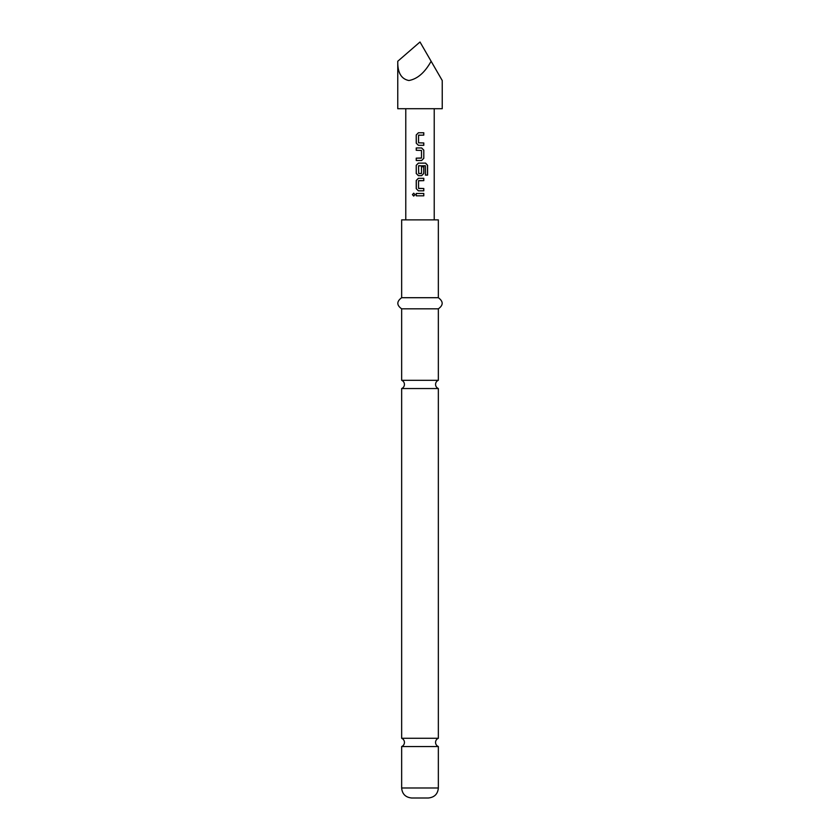 <?xml version="1.0" encoding="UTF-8"?>
<svg xmlns="http://www.w3.org/2000/svg" width="840" height="840" viewBox="0 0 840 840"><rect width="100%" height="100%" fill="white"/><g stroke="black" fill="none" stroke-linecap="round" stroke-linejoin="round"><path stroke-width="1.26" d="M412.43 194.649L413.7 193.2L415.044 194.649L413.7 196.098L412.43 194.649M413.753 196.088L412.545 194.649L413.753 193.2M420 738.287L401.656 738.287A4.452 4.452 0 0 1 401.656 746.54L438.344 746.54A4.452 4.452 0 0 1 438.344 738.287L420 738.287M420 380.3L401.656 380.3A4.452 4.452 0 0 1 401.656 388.542L438.344 388.542A4.452 4.452 0 0 1 438.344 380.3L420 380.3M397.761 61.257L397.761 108.707L442.239 108.707L442.239 80.514L431.12 61.257C424.809 72.597 417.406 79.013 408.881 80.514C401.226 79.013 397.519 72.597 397.761 61.257L420 42L431.12 61.257M423.801 145.309L418.383 145.309L416.231 143.126L416.231 134.957L418.394 132.773L423.801 132.773L423.791 135.114L418.541 135.261L418.541 142.81L423.801 142.968L423.801 145.309M423.801 150.129L423.801 158.298L421.659 160.482L416.231 160.482L416.231 158.151L421.502 157.994L421.502 150.444L416.231 150.286L416.231 147.956L421.659 147.956L423.801 150.129L423.801 158.298M425.492 175.109L425.355 165.722L418.541 165.869L418.698 173.576L421.502 173.418L421.502 166.782L423.801 166.782L423.801 173.481L421.659 175.655L418.383 175.655L416.231 173.481L416.231 165.302L418.383 163.128L425.639 163.128L427.57 165.302L427.57 175.109L425.492 175.109M423.801 190.827L418.394 190.827L416.231 188.654L416.231 180.484L418.383 178.3L423.801 178.3L423.801 180.642L418.541 180.789L418.541 188.339L423.801 188.496L423.801 190.827L420 190.827M423.801 195.815L416.231 195.815L416.231 193.473L423.791 193.473L423.801 195.815L420 195.815M434.228 219.881L434.228 108.707M405.772 219.881L405.772 108.707M438.344 787.994L401.656 787.994C402.192 794.021 405.531 797.349 411.663 798L428.337 798C434.469 797.349 437.808 794.021 438.344 787.994L438.344 746.54M420 297.707L438.344 297.707L438.344 219.881L401.656 219.881L401.656 297.707L420 297.707M401.656 380.3L401.656 308.826L438.344 308.826C443.436 305.183 443.436 301.476 438.344 297.707M416.294 195.815L416.231 193.473M423.738 195.815L423.791 193.473M416.294 193.473L420 193.473M418.394 190.827L416.231 188.654M418.719 188.496L423.801 188.496M423.738 188.496L423.738 190.827M416.294 188.654L416.294 180.484L418.415 178.3L423.738 178.3L423.738 180.642L418.719 180.642M425.555 163.128L427.455 165.302L427.455 175.109L425.407 175.109M421.481 166.782L423.738 166.782L423.738 173.481L421.628 175.655L418.415 175.655L416.294 173.481L416.231 165.302M416.294 165.302L418.415 163.128M418.719 173.576L421.323 173.576M420.179 165.722L418.719 165.722M423.738 158.298L421.628 160.482L419.475 160.482M420.504 147.956L421.628 147.956L423.738 150.129M416.294 147.956L416.231 150.286M416.231 160.482L416.294 158.151L421.323 158.151M419.528 145.309L418.415 145.309L416.231 143.126M423.738 142.968L423.738 145.309M420 135.114L418.698 135.114M419.328 132.773L423.801 132.773M423.738 132.773L423.738 135.114M416.294 143.126L416.231 134.957M416.294 134.957L418.415 132.773M438.344 380.3L438.344 308.826M438.344 738.287L438.344 388.542M401.656 738.287L401.656 388.542M401.656 308.826C396.564 305.183 396.564 301.476 401.656 297.707M401.656 787.994L401.656 746.54"/></g></svg>
